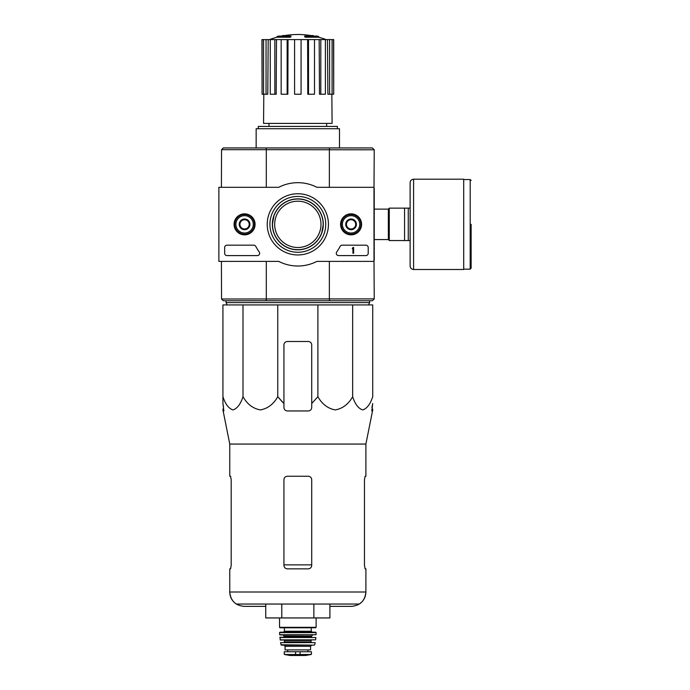 <?xml version="1.0" encoding="UTF-8"?>
<svg xmlns="http://www.w3.org/2000/svg" width="690" height="690" viewBox="0 0 690 690"><rect width="100%" height="100%" fill="white"/><g stroke="black" fill="none" stroke-linecap="round" stroke-linejoin="round"><path stroke-width="1.03" d="M373.997 187.309L373.997 261.389L316.917 261.389A41.676 41.676 0 0 1 278.734 261.389L218.877 261.389L218.877 187.309L278.734 187.309A41.676 41.676 0 0 1 316.917 187.309L373.997 187.309M234.074 224.345A10.505 10.505 0 0 1 249.832 215.254A10.505 10.505 0 0 1 249.832 233.444A10.505 10.505 0 0 1 234.074 224.345M340.575 224.345A10.505 10.505 0 0 1 356.333 215.254A10.505 10.505 0 0 1 356.333 233.444A10.505 10.505 0 0 1 340.575 224.345M267.22 224.345A30.61 30.61 0 0 1 313.131 197.84A30.61 30.61 0 0 1 313.131 250.858A30.61 30.61 0 0 1 267.22 224.345M365.898 245.183A2.312 2.312 0 0 1 368.21 247.503L368.21 253.29A2.312 2.312 0 0 1 365.898 255.602L338.609 255.602A2.312 2.312 0 0 1 336.72 251.945A47.696 47.696 0 0 0 340.101 246.425A2.312 2.312 0 0 1 342.154 245.183L365.898 245.183M253.765 245.183A2.312 2.312 0 0 1 255.809 246.425A47.463 47.463 0 0 0 259.207 251.945A2.312 2.312 0 0 1 257.327 255.602L226.984 255.602A2.312 2.312 0 0 1 224.664 253.29L224.664 247.503A2.312 2.312 0 0 1 226.984 245.183L253.765 245.183M234.272 224.345A10.307 10.307 0 0 1 249.728 215.427A10.307 10.307 0 0 1 249.728 233.272A10.307 10.307 0 0 1 234.272 224.345M340.774 224.345A10.307 10.307 0 0 1 356.23 215.427A10.307 10.307 0 0 1 356.23 233.272A10.307 10.307 0 0 1 340.774 224.345M269.911 224.345A27.919 27.919 0 0 1 311.785 200.169A27.919 27.919 0 0 1 311.785 248.529A27.919 27.919 0 0 1 269.911 224.345M352.926 247.503L353.625 247.503L353.625 253.29L352.926 253.29L352.926 248.633L352.236 248.659L352.926 247.503M346.449 221.671L351.081 219.006L355.704 221.671L355.704 227.019L351.081 229.692L346.449 227.019L346.449 221.671A5.348 5.348 0 0 1 355.704 221.671A5.348 5.348 0 0 1 351.081 229.692A5.348 5.348 0 0 1 346.449 221.671L346.449 227.019L351.081 229.692L355.704 227.019L355.704 221.671L353.392 220.334A4.632 4.632 0 0 1 353.392 228.356A4.632 4.632 0 0 1 346.449 224.345A4.632 4.632 0 0 1 348.761 220.334L346.449 221.671M351.081 233.03A8.685 8.685 0 0 1 343.56 220.007A8.685 8.685 0 0 1 358.593 220.007A8.685 8.685 0 0 1 351.081 233.03M351.081 234.186A9.841 9.841 0 0 1 342.559 219.429A9.841 9.841 0 0 1 359.602 219.429A9.841 9.841 0 0 1 351.081 234.186M348.761 220.334A4.632 4.632 0 0 1 353.392 220.334L351.081 219.006L348.761 220.334M239.947 221.671L244.579 219.006L249.211 221.671L249.211 227.019L244.579 229.692L239.947 227.019L239.947 221.671A5.348 5.348 0 0 1 249.211 221.671A5.348 5.348 0 0 1 244.579 229.692A5.348 5.348 0 0 1 239.947 221.671L239.947 227.019L244.579 229.692L249.211 227.019L249.211 221.671L246.891 220.334A4.632 4.632 0 0 1 246.891 228.356A4.632 4.632 0 0 1 239.947 224.345A4.632 4.632 0 0 1 242.259 220.334L239.947 221.671M244.579 233.03A8.685 8.685 0 0 1 237.058 220.007A8.685 8.685 0 0 1 252.1 220.007A8.685 8.685 0 0 1 244.579 233.03M244.579 234.186A9.841 9.841 0 0 1 236.058 219.429A9.841 9.841 0 0 1 253.101 219.429A9.841 9.841 0 0 1 244.579 234.186M242.259 220.334A4.632 4.632 0 0 1 246.891 220.334L244.579 219.006L242.259 220.334M243.001 304.92L222.93 304.92L222.93 396.698C225.354 404.159 228.692 408.566 232.953 409.912C237.213 408.592 240.569 404.185 243.001 396.698C247.201 404.159 252.98 408.566 260.354 409.912C267.746 408.592 273.542 404.185 277.76 396.698L277.76 304.92L243.001 304.92L243.001 396.698M317.9 304.92L317.9 396.698L311.716 403.529L311.716 344.974A3.476 3.476 0 0 0 308.249 341.498L287.411 341.498A3.476 3.476 0 0 0 283.935 344.974L283.935 403.529L277.76 396.698L283.935 403.529L283.935 407.48C284.133 409.584 285.298 410.74 287.411 410.955L308.249 410.955C310.362 410.74 311.518 409.584 311.716 407.48L311.716 403.529L317.9 396.698C322.092 404.159 327.879 408.566 335.254 409.912C342.645 408.592 348.441 404.185 352.659 396.698C355.083 404.159 358.421 408.566 362.673 409.912C366.942 408.592 370.288 404.185 372.721 396.698L372.721 304.92L277.76 304.92M290.369 36.527A81.032 26.384 90 0 1 290.973 36.061L290.973 36.751A81.032 26.384 90 0 0 290.369 37.225L290.369 36.527L276.992 36.527L276.992 37.225A81.032 81.032 0 0 0 269.548 39.597M290.369 37.225L276.992 37.225M290.973 36.061L278.846 36.061A81.032 81.032 0 0 0 276.992 36.527M282.521 35.958L282.521 35.587A79.842 13.86 -90 0 0 281.943 36.061M284.03 35.682L284.03 35.526A79.316 46.058 90 0 0 282.521 35.587M305.282 37.225L305.282 36.527A81.032 26.384 -90 0 0 304.678 36.061L304.678 36.751A81.032 26.384 -90 0 1 305.282 37.225L318.668 37.225L318.668 36.527L305.282 36.527M311.63 35.682L311.63 35.526A79.316 46.058 -90 0 1 313.139 35.587L313.139 35.958M313.709 36.061A79.842 13.86 90 0 0 313.139 35.587M318.668 36.527A81.032 81.032 0 0 0 316.814 36.061L304.678 36.061M269.005 123.407L269.005 126.417M373.997 188.465L374.23 149.799L372.376 147.945L223.275 147.945L222.033 149.187M329.285 300.754L223.275 300.754L221.542 299.012L374.23 298.899L372.376 300.754L329.285 300.754L329.639 299.012M272.886 219.187L272.36 224.345L274.059 215.211M272.36 224.345A25.47 25.47 0 0 1 310.56 202.291A25.47 25.47 0 0 1 310.56 246.408A25.47 25.47 0 0 1 272.36 224.345L272.878 229.451M323.291 224.345L321.6 233.487M266.012 299.012L266.366 300.754M266.366 147.945L266.012 149.678L221.542 149.678L221.421 187.309M374.23 149.799L266.012 149.678M329.639 149.678L329.285 147.945M266.297 261.389L266.297 298.899M329.363 261.389L329.363 298.899M373.997 260.234L374.23 298.899M374.23 188.465L374.23 260.234M329.363 149.799L329.363 187.309M266.297 149.799L266.297 187.309M221.421 261.389L221.542 299.012M374.118 299.012L372.376 300.754M372.376 147.945L374.118 149.678M221.542 149.678L223.275 147.945M337.376 128.728L337.376 126.417L258.284 126.417L258.284 128.728M339.497 147.945L339.497 128.728L256.154 128.728L256.154 147.945M307.619 39.597L308.508 39.597L308.508 94.237L307.792 94.237L307.619 39.597L288.032 39.597L287.859 94.237L287.144 94.237L287.144 39.597L288.032 39.597M308.508 39.597L333.71 39.597L333.71 94.237L333.563 39.597M262.088 39.597L262.088 94.237L261.941 39.597L268.194 39.597L267.78 94.237L266.047 94.237L266.047 39.597M270.264 39.597L274.844 39.597L274.844 94.237L270.264 94.237L270.264 39.597L268.194 39.597M274.844 39.597L276.492 39.597L276.173 94.237L274.844 94.237M287.144 94.237L281.158 94.237L281.158 39.597L276.492 39.597M281.158 39.597L287.144 39.597M331.847 94.237L332.088 123.407L263.563 123.407L263.804 94.237M329.604 39.597L329.604 94.237L327.879 94.237L327.457 39.597M320.807 39.597L320.807 94.237L319.487 94.237L319.16 39.597M329.604 94.237L333.563 94.237M332.088 94.237L332.088 39.597M320.807 94.237L325.387 94.237L325.387 39.597M308.508 94.237L314.502 94.237L314.502 39.597M301.073 39.597L301.073 94.237L294.587 94.237L294.587 39.597M262.088 94.237L263.571 94.237L263.571 39.597M263.571 94.237L266.047 94.237M227.096 304.92L226.053 302.599L369.599 302.599L368.555 304.92M226.053 300.754L226.053 302.599M222.93 403.529L222.93 396.698L222.93 403.529L223.871 410.955L222.93 403.529M352.659 396.698L352.659 304.92M229.761 568.853L230.564 568.853L231.193 565.377L230.564 568.853L229.761 568.853L229.761 592.003C229.908 597.126 232.082 601.137 236.299 604.043L359.361 604.043C363.57 601.137 365.752 597.126 365.898 592.003L229.761 592.003C230.607 600.723 235.394 605.51 244.113 606.363L265.745 606.363M311.716 479.714C311.501 477.601 310.345 476.445 308.249 476.247L287.411 476.247C285.306 476.436 284.151 477.601 283.935 479.714L283.935 565.377C284.151 567.499 285.306 568.655 287.411 568.853L308.249 568.853C310.345 568.655 311.501 567.499 311.716 565.377L311.716 479.714M231.193 565.377L231.193 479.714L230.564 476.247L229.761 476.247L229.761 444.058L223.137 410.955L223.871 410.955M229.761 444.058L365.898 444.058L365.898 476.247L365.096 476.247L364.467 479.714L364.467 565.377L365.096 568.853L365.898 568.853L365.898 592.003C365.045 600.723 360.258 605.51 351.538 606.363L329.906 606.363M371.919 407.48L372.721 403.529L371.789 410.955L372.514 410.955L372.721 409.912M311.716 403.529L311.716 405.634M283.935 403.529L283.935 405.634M265.745 604.043L265.745 617.938L313.864 617.938L313.864 604.043M281.787 617.938L281.787 604.043M313.864 617.938L329.906 617.938L329.906 604.043M408.264 208.138L389.281 208.138L389.281 240.551L410.119 240.551L410.119 266.021L410.119 182.678L410.119 208.138L408.264 208.138L408.264 240.551M404.556 208.138L404.556 240.551M471.123 224.345L471.123 268.22L471.123 224.345M413.586 269.497L413.586 179.202L463.714 179.202L463.714 269.497L413.586 269.497C411.481 269.29 410.326 268.134 410.119 266.021M284.513 654.508L290.128 655.491L305.532 655.491L311.138 654.508L309.715 654.508L311.432 654.163L311.432 651.74L284.228 651.74L284.228 654.163L285.936 654.508L284.228 654.163M311.138 654.508L285.936 654.508M310.56 646.297L310.56 649.885L285.091 649.885L285.091 646.297L283.935 645.141L311.716 645.141L310.56 646.297L285.091 646.297M279.536 617.938L279.536 627.314L280.002 627.779L315.658 627.779L316.115 627.314L279.536 627.314M284.401 627.779L284.401 631.247L283.469 632.178M279.536 632.644L316.115 632.644L315.649 632.178L280.002 632.178L279.536 632.644L279.821 634.955L316.063 634.731L279.597 634.731M312.648 634.955L311.483 636.111L284.168 636.111L283.012 634.955M284.168 636.111L283.702 637.267M279.786 637.525L315.873 637.525L280.019 637.267L280.278 640.044L315.606 639.846L280.045 639.846M311.483 640.044L311.026 640.51L284.634 640.51L284.168 640.044M284.634 640.51L284.168 642.364L311.483 642.364L311.026 641.898L284.634 641.898M280.494 642.64L315.166 642.64L280.494 642.64L281.373 645.141L314.278 645.141L280.925 644.779M372.16 409.101L372.298 405.634L372.16 409.101L372.721 409.101M372.298 405.634L372.721 403.529M223.362 405.634L223.491 409.101L222.93 409.101M277.76 396.698L282.865 402.52M297.83 247.503A23.149 23.149 0 0 1 274.672 224.345A23.149 23.149 0 0 1 297.83 201.195A23.149 23.149 0 0 1 320.979 224.345A23.149 23.149 0 0 1 297.83 247.503M297.83 249.677A25.323 25.323 0 0 0 319.763 211.683A25.323 25.323 0 0 0 275.897 211.683A25.323 25.323 0 0 0 297.83 249.677M223.275 300.754L222.033 299.512M364.467 565.377L365.096 568.853L364.467 565.377M231.193 479.714L230.564 476.247L229.761 476.247M311.716 564.86L283.935 564.86M374.23 209.122L388.349 209.122L388.349 239.577L389.281 240.508M463.714 179.547L470.192 179.547L470.192 269.152L471.123 268.22M300.081 654.81L300.081 651.74M295.57 654.81L295.57 651.74M311.259 627.779L311.259 631.247L284.401 631.247M311.483 636.111L311.483 636.81L284.168 636.81M326.655 123.407L326.655 126.417M313.657 36.061A81.032 81.032 0 0 0 282.003 36.061M326.103 39.597A81.032 81.032 0 0 0 318.668 37.225M369.599 300.754L369.599 302.599M365.898 444.058L372.514 410.955M374.23 239.577L388.349 239.577M388.349 209.122L389.281 208.19M470.192 179.547L471.123 180.478M463.714 269.152L470.192 269.152M413.586 179.202C411.481 179.409 410.326 180.564 410.119 182.678M316.115 617.938L316.115 627.314M311.259 631.247L312.182 632.178M316.115 632.644L316.063 634.731M311.483 636.81L311.949 637.267M315.873 637.525L315.606 639.846M311.026 640.51L311.026 641.898M315.166 642.64L314.726 644.779M307.921 651.74L307.921 649.885M287.73 651.74L287.73 649.885M290.188 655.5L305.472 655.5L290.188 655.5M223.137 410.955L222.93 409.912"/></g></svg>
